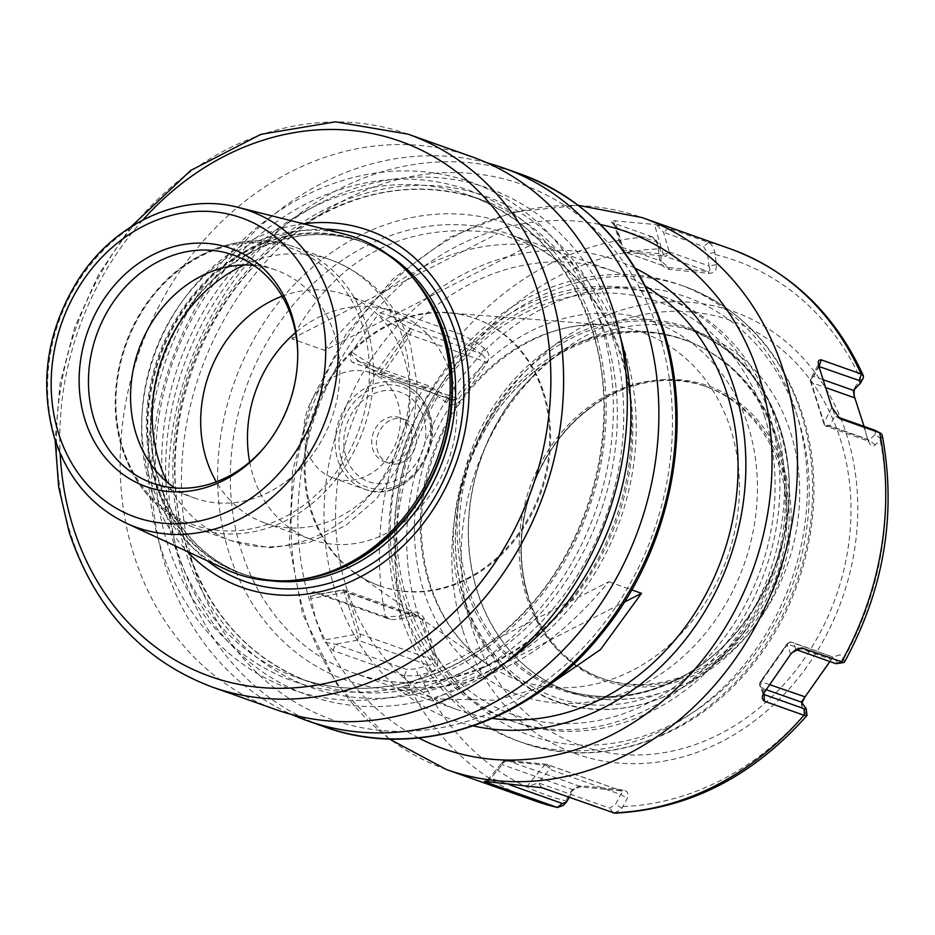 <?xml version="1.0" encoding="UTF-8"?>
<svg xmlns="http://www.w3.org/2000/svg" width="935" height="935" viewBox="0 0 935 935"><rect width="100%" height="100%" fill="white"/><g stroke="black" fill="none" stroke-linecap="round" stroke-linejoin="round"><path stroke-width="0.7" stroke-dasharray="4.67 3.51" d="M542.954 392.7A141.98 120.136 109.5 0 1 510.931 543.258A141.98 120.136 109.5 0 1 379.505 585.813A141.98 120.136 109.5 0 1 310.899 511.27A141.98 120.136 109.5 0 1 342.911 360.711A141.98 120.136 109.5 0 1 474.337 318.157A141.98 120.136 109.5 0 1 542.954 392.7M487.24 162.935A293.263 248.161 -70.5 0 0 225.627 263.284A293.263 248.161 -70.5 0 0 165.647 566.797A293.263 248.161 109.5 0 0 291.79 714.527M504.561 663.336A269.035 227.661 109.5 0 1 178.421 554.186A269.035 227.661 -70.5 0 1 322.236 202.112A269.035 227.661 -70.5 0 1 618.14 329.494A269.035 227.661 109.5 0 1 620.302 336.67M600.609 323.276A269.035 227.661 -70.5 0 0 304.705 195.906A269.035 227.661 -70.5 0 0 160.89 547.968A269.035 227.661 109.5 0 0 456.794 675.351A269.035 227.661 109.5 0 0 600.609 323.276M471.661 156.706A293.263 248.161 -70.5 0 0 200.195 244.608A293.263 248.161 -70.5 0 0 134.056 555.6A293.263 248.161 109.5 0 0 275.778 709.56M303.419 223.804A189.408 160.271 -70.5 0 0 150.558 488A189.408 160.271 109.5 0 0 187.304 551.51M344.045 234.03A178.328 150.909 -70.5 0 0 186.077 296.337A178.328 150.909 -70.5 0 0 150.255 480.064A178.328 150.909 109.5 0 0 225.3 569.146M264.745 446.918A121.036 102.418 -70.5 0 0 265.47 446.053A121.036 102.418 -70.5 0 0 297.762 354.949A121.036 102.418 -70.5 0 0 297.739 353.816M233.528 255.056L275.638 269.981A121.036 102.418 -70.5 0 1 334.122 333.526A121.036 102.418 109.5 0 1 306.832 461.867A121.036 102.418 109.5 0 1 194.796 498.145A121.036 102.418 109.5 0 1 174.716 487.941M275.638 269.981A121.036 102.418 -70.5 0 0 253.607 265.271M282.113 296.196A121.036 102.418 -70.5 0 1 345.763 294.829A121.036 102.418 -70.5 0 1 404.247 358.374A121.036 102.418 109.5 0 1 376.957 486.714A121.036 102.418 109.5 0 1 264.921 522.992A121.036 102.418 109.5 0 1 216.336 481.852M264.921 522.992L311.682 539.553A121.036 102.418 109.5 0 0 423.719 503.287A121.036 102.418 109.5 0 0 451.009 374.935A121.036 102.418 -70.5 0 0 392.525 311.402A121.036 102.418 -70.5 0 0 295.542 332.591M249.68 462.03A121.036 102.418 -70.5 0 0 253.198 476.02A121.036 102.418 109.5 0 0 311.682 539.553M370.763 372.82A55.866 47.264 -70.5 0 1 397.749 402.155A55.866 47.264 109.5 0 1 385.162 461.387A55.866 47.264 109.5 0 1 333.444 478.136A55.866 47.264 109.5 0 1 306.458 448.8A55.866 47.264 -70.5 0 1 319.045 389.568A55.866 47.264 -70.5 0 1 370.763 372.82L402.085 383.923A55.866 47.264 109.5 0 1 429.083 413.258A55.866 47.264 109.5 0 1 416.484 472.491A55.866 47.264 109.5 0 1 364.779 489.227A55.866 47.264 109.5 0 1 337.78 459.903A55.866 47.264 109.5 0 1 350.38 400.671A55.866 47.264 109.5 0 1 402.085 383.923C415.397 388.972 424.513 398.859 429.469 413.574C444.534 453.896 401.395 504.69 364.779 489.227L333.444 478.136M423.625 417.255A47.463 40.158 109.5 0 1 398.252 479.363A47.463 40.158 109.5 0 1 346.055 456.899A47.463 40.158 -70.5 0 1 371.417 394.78A47.463 40.158 -70.5 0 1 423.625 417.255M399.631 417.618A23.27 19.693 -70.5 0 1 410.874 429.843A23.27 19.693 109.5 0 1 405.626 454.527A23.27 19.693 109.5 0 1 384.075 461.504A23.27 19.693 109.5 0 1 372.831 449.279A23.27 19.693 -70.5 0 1 378.079 424.595A23.27 19.693 -70.5 0 1 399.631 417.618L404.306 419.277A23.27 19.693 -70.5 0 0 382.754 426.255A23.27 19.693 -70.5 0 0 377.506 450.939A23.27 19.693 109.5 0 0 388.75 463.152A23.27 19.693 109.5 0 0 410.301 456.186A23.27 19.693 109.5 0 0 415.549 431.502A23.27 19.693 -70.5 0 0 404.306 419.277M492.488 718.396A232.757 196.958 109.5 0 1 459.085 710.308A232.757 196.958 109.5 0 1 346.616 588.115A232.757 196.958 109.5 0 1 399.093 341.298A232.757 196.958 109.5 0 1 614.552 271.536A232.757 196.958 109.5 0 1 645.594 286.285M324.574 350.403C388.352 273.71 457.157 238.554 530.975 244.923L498.25 233.329C406.047 220.45 337.243 255.606 291.837 338.797L324.574 350.403L530.975 244.923M291.837 338.797L498.25 233.329M549.266 684.782L496.286 700.233L435.102 698.819L624.323 602.128M402.366 687.213L608.767 581.745C544.988 658.439 476.184 693.595 402.366 687.213L435.102 698.819M608.767 581.745L631.709 589.868M385.489 616.925L314.476 591.761C311.6 591.75 310.268 593.409 310.455 596.729L315.773 619.66L323.58 640.171L333.141 650.596L404.539 675.876L417.933 675.619L430.451 672.242C436.002 670.161 438.375 666.258 437.545 660.531L424.303 618.818C421.51 613.348 417.22 611.21 411.47 612.413L399.046 616.06L385.489 616.925A292.807 247.763 109.5 0 1 423.777 387.744L435.979 394.979L446.521 402.588C451.687 405.591 456.455 404.832 460.815 400.297L487.334 362.523C490.033 356.831 489.11 352.133 484.552 348.393L473.835 341.03L461.177 334.45A292.807 247.763 109.5 0 1 652.198 236.835L655.903 239.886L658.1 246.875L659.444 259.03C660.554 264.652 663.897 268.123 669.472 269.444L709.221 273.371C714.317 273.032 716.724 270.133 716.444 264.663L714.854 252.485C713.382 247.156 711.301 243.836 708.625 242.527L668.583 228.315L654.43 224.435L663.102 254.133A4.652 2.431 95.6 0 0 664.528 256.061L625.012 252.158L668.56 267.585L624.218 251.982A4.652 3.939 -70.5 0 0 625.012 252.158A4.652 2.431 95.6 0 1 623.575 250.229A4.652 2.431 163.7 0 1 621.308 248.897A4.652 2.431 163.7 0 1 621.822 247.202A4.652 3.939 -70.5 0 0 624.218 251.982A4.652 4.652 0 0 1 621.308 248.897L613.43 220.718L611.42 222.074L616.095 227.614L613.711 222.904M613.43 220.718L654.43 224.435M652.198 236.835L612.519 222.775M461.177 334.45L390.164 309.286L379.984 312.898L377.997 314.476L407.625 333.468A4.652 0.771 35.1 0 0 410.173 334.824L383.806 372.399L458.688 398.929L451.325 399.724L429.983 386.307L358.584 361.003L350.976 354.225C349.655 357.708 350.251 360.501 352.764 362.581L358.584 361.003L378.126 373.533A4.652 3.939 -70.5 0 0 379.213 374.164A4.652 3.939 -70.5 0 0 383.806 372.399A4.652 0.771 35.1 0 1 381.258 371.043A4.652 1.122 122.7 0 1 378.254 373.696A4.652 1.122 122.7 0 1 378.126 373.533L449.127 398.696L446.521 402.588M350.976 354.225L351.63 352.051L377.997 314.476M423.777 387.744L352.764 362.581M863.274 378.044L856.273 385.115L854.239 389.615M314.476 591.761L319.583 594.415L390.982 619.706L400.437 619.087L412.908 615.522L418.202 616.142L421.895 619.099L435.055 660.577C435.511 662.822 433.384 664.388 428.697 665.299L416.227 668.852L406.772 669.483L335.373 644.192L324.936 642.357M310.455 596.729L315.703 594.777L341.894 590.359A4.652 3.939 109.5 0 1 344.77 590.125A4.652 3.939 109.5 0 1 347.014 592.568L360.174 634.047L435.055 660.577L437.545 660.531M333.141 650.596L335.373 644.192L357.684 640.136A4.652 3.939 -70.5 0 0 360.174 634.047A4.652 1.648 -17.6 0 0 357.404 634.024A4.652 1.473 79.7 0 1 357.684 640.136L428.697 665.299L430.451 672.242M614.727 813.169L622.02 808.144L627.28 798.326C629.185 793.78 627.724 790.975 622.909 789.911L583.171 785.984C577.269 786.043 572.968 788.287 570.268 792.693L563.244 805.456M801.961 702.886L802.172 708.964L807.104 715.181M844.434 662.167L843.604 659.081L840.203 654.769L833.307 656.767L829.918 661.548M853.889 394.102L868.077 440.537C870.076 445.726 872.472 447.199 875.253 444.943L881.074 438.959L882.243 435.172M486.609 781.578L490.922 778.189L509.213 784.664M486.539 781.578L490.922 778.189L502.188 764.62A4.652 3.939 109.5 0 1 506.899 760.447L546.426 764.351L621.95 791.01L547.209 764.526A4.652 3.939 -70.5 0 0 546.426 764.351A4.652 2.431 -84.4 0 0 546.122 764.281L506.595 760.377A4.652 2.431 -84.4 0 1 506.899 760.447L581.78 786.978L621.308 790.881C623.248 791.057 623.026 792.261 620.618 794.458L615.522 804.369L609.749 808.167L538.35 782.875L530.016 785.867M541.926 787.714L538.35 782.875L549.616 769.306A4.652 3.939 -70.5 0 0 547.209 764.526A4.652 4.652 0 0 0 546.122 764.281A4.652 2.431 -84.4 0 0 544.544 765.099A4.652 3.144 39.7 0 1 549.616 769.306L620.618 794.458L627.28 798.326M622.02 808.144L615.522 804.369M417.933 675.619L416.227 668.852M424.303 618.818L421.895 619.099L347.014 592.568A4.652 1.648 -17.6 0 0 344.255 592.556L357.404 634.024L323.58 640.171M783.764 467.921A156.274 132.232 109.5 0 1 700.233 672.417A156.274 132.232 109.5 0 1 528.357 598.435A156.274 132.232 109.5 0 1 611.887 393.939A156.274 132.232 109.5 0 1 783.764 467.921M781.777 468.201A154.871 131.052 109.5 0 1 746.843 632.434A154.871 131.052 109.5 0 1 603.484 678.857A154.871 131.052 109.5 0 1 528.649 597.547A154.871 131.052 109.5 0 1 527.141 592.51A154.871 131.052 109.5 0 1 593.269 405.907A154.871 131.052 109.5 0 1 706.93 386.891A154.871 131.052 109.5 0 1 781.777 468.201M704.791 386.132A154.871 131.052 109.5 0 0 561.421 432.554A154.871 131.052 109.5 0 0 526.499 596.787A154.871 131.052 -70.5 0 0 601.334 678.097A154.871 131.052 -70.5 0 0 745.663 630.529A154.871 131.052 -70.5 0 0 786.966 513.958A154.871 131.052 -70.5 0 0 779.626 467.442A154.871 131.052 109.5 0 0 704.791 386.132L706.93 386.891M552.445 359.005A188.414 159.429 109.5 0 0 464.309 598.47A188.414 159.429 -70.5 0 0 658.591 693.606C671.529 689.469 681.498 685.741 688.499 682.445L689.446 682.059A191.862 162.351 109.5 0 0 776.237 440.081A191.862 162.351 109.5 0 0 581.547 341.941L580.6 342.327C572.886 345.389 563.501 350.941 552.445 359.005A190.857 161.498 109.5 0 0 535.288 373.649L518.072 391.952L535.288 373.649M658.591 693.606A190.857 161.498 109.5 0 1 638.219 698.141L615.697 699.742A190.857 161.498 109.5 0 1 569.52 691.83A190.857 161.498 109.5 0 1 518.072 391.952M581.547 341.941A190.857 161.498 109.5 0 1 698.398 332.533A190.857 161.498 109.5 0 1 799.624 498.145A190.857 161.498 109.5 0 1 689.446 682.059M568.901 337.196A192.107 162.561 109.5 0 1 780.199 428.148A192.107 162.561 109.5 0 1 677.501 679.546A192.107 162.561 109.5 0 1 466.214 588.582A192.107 162.561 109.5 0 1 568.901 337.196M517.23 740.789A242.06 204.835 -70.5 0 1 400.262 613.711A242.06 204.835 109.5 0 1 454.842 357.018A242.06 204.835 109.5 0 1 678.915 284.474A242.06 204.835 109.5 0 1 795.884 411.552A242.06 204.835 -70.5 0 1 741.303 668.245A242.06 204.835 -70.5 0 1 517.23 740.789L522.466 742.647A242.06 204.835 -70.5 0 0 746.539 670.103A242.06 204.835 -70.5 0 0 801.12 413.41A242.06 204.835 109.5 0 0 684.151 286.32C741.63 308.153 781.052 350.87 802.394 414.474C829.029 495.562 808.354 597.453 751.53 666.047C693.595 739.024 599.125 771.036 522.466 742.647A242.06 204.835 -70.5 0 1 405.498 615.569A242.06 204.835 109.5 0 1 460.078 358.876A242.06 204.835 109.5 0 1 684.151 286.32L678.915 284.474M405.533 603.729A225.312 190.658 -70.5 0 0 514.414 722.019A225.312 190.658 -70.5 0 0 722.977 654.488A225.312 190.658 -70.5 0 0 773.783 415.561A225.312 190.658 109.5 0 0 664.914 297.283A225.312 190.658 109.5 0 0 456.338 364.802A225.312 190.658 109.5 0 0 405.533 603.729M400.986 602.117A225.312 190.658 109.5 0 1 451.792 363.189A225.312 190.658 109.5 0 1 660.355 295.67A225.312 190.658 109.5 0 1 769.224 413.948A225.312 190.658 109.5 0 1 718.419 652.875A225.312 190.658 109.5 0 1 509.856 720.406A225.312 190.658 109.5 0 1 400.986 602.117M379.505 585.813L380.451 586.151A141.98 120.136 109.5 0 0 511.877 543.597A141.98 120.136 109.5 0 0 543.889 393.039A141.98 120.136 -70.5 0 0 475.284 318.496A141.98 120.136 -70.5 0 0 448.812 312.921A141.98 120.136 -70.5 0 0 311.846 511.609A141.98 120.136 109.5 0 0 356.375 573.821L486.96 664.072A184.511 156.133 -70.5 0 0 675.304 639.482A184.511 156.133 -70.5 0 0 730.667 429.13A184.511 156.133 -70.5 0 0 607.107 325.018A184.511 156.133 -70.5 0 0 429.095 583.23A184.511 156.133 -70.5 0 0 486.96 664.072C460.312 645.395 441.367 618.853 430.123 584.433C417.302 542.405 418.576 498.974 433.969 454.176C461.048 374.245 537.847 318.075 607.107 325.018L448.812 312.921M380.451 586.151A141.98 120.136 109.5 0 1 356.375 573.821M698.398 332.533L688.113 328.886C743.886 351.011 777.008 395.797 787.457 463.246C799.448 547.571 750.688 643.374 677.84 678.845C638.243 698.468 599.171 701.753 560.626 688.686A190.857 161.498 -70.5 0 0 678.319 678.845A190.857 161.498 -70.5 0 0 789.327 495.001A190.857 161.498 -70.5 0 0 688.113 328.886A190.857 161.498 -70.5 0 0 570.432 338.727A190.857 161.498 -70.5 0 0 459.424 522.572A190.857 161.498 -70.5 0 0 560.626 688.686L569.52 691.83C555.729 686.933 542.954 679.944 531.209 670.862A190.892 161.533 109.5 0 0 615.931 699.859L638.219 698.141M531.209 670.862A190.892 161.533 109.5 0 1 518.282 392.01M854.847 398.824L854.812 397.889M868.077 440.537L864.092 426.43M875.253 444.943L869.211 440.198L868.767 441.297L867.96 439.368L824.413 423.941L811.253 382.462L826.143 387.733M881.074 438.959L875.183 434.343L869.211 440.198L829.532 426.138A4.652 3.939 109.5 0 1 826.669 426.383A4.652 3.939 109.5 0 1 824.413 423.941A4.652 1.648 162.4 0 1 823.782 423.403A4.652 4.652 0 0 0 826.669 426.383L868.767 441.297M875.417 430.474L875.183 434.343M839.969 418.728L834.861 416.075L837.842 417.127M832.991 409.857L834.861 416.075L829.532 426.138A4.652 4.091 -152.1 0 1 823.875 422.784A4.652 1.648 162.4 0 0 823.782 423.403L810.622 381.924A4.652 1.648 162.4 0 0 811.253 382.462A4.652 3.939 -70.5 0 1 813.742 376.373L823.595 379.855M818.791 366.029L810.715 381.305A4.652 1.648 162.4 0 0 810.622 381.924A4.652 4.652 0 0 1 810.949 378.336A4.652 4.091 -152.1 0 1 813.742 376.373L818.966 366.497M856.273 385.115L853.421 390.421M862.187 379.4L859.394 384.565M716.444 264.663L708.917 265.949C710.331 269.724 710.051 271.571 708.087 271.489L668.56 267.585L661.489 261.262L660.098 249.049L658.404 243.755L656.16 241.814L616.095 227.614L621.822 247.202L661.489 261.262L659.444 259.03M714.854 252.485L707.526 253.736L708.917 265.949L669.25 251.889A4.652 3.939 109.5 0 1 664.528 256.061L708.087 271.489L709.221 273.371M668.583 228.315L663.523 232.301L703.587 246.501L707.526 253.736M656.908 225.019L663.523 232.301L669.25 251.889A4.652 2.431 163.7 0 1 663.102 254.133L623.575 250.229L614.903 220.531M658.1 246.875L660.098 249.049M669.472 269.444L668.56 267.585M484.552 348.393L480.765 353.605C484.821 356.574 486.247 359.157 485.055 361.354L458.688 398.929L460.815 400.297M473.835 341.03L470.153 346.114L480.765 353.605L409.764 328.454A4.652 3.939 109.5 0 1 410.173 334.824L487.334 362.523M390.164 309.286L390.222 315.925L461.621 341.217L470.153 346.114M379.984 312.898L390.222 315.925L409.764 328.454A4.652 1.122 122.7 0 1 407.625 333.468L381.258 371.043L351.63 352.051M435.979 394.979L438.515 391.192M411.47 612.413L412.908 615.522L341.894 590.359A4.652 1.473 79.7 0 1 342.385 589.927A4.652 1.473 79.7 0 1 344.255 592.556L310.42 598.692M399.046 616.06L400.437 619.087M570.268 792.693L574.686 788.789L583.171 785.984M569.275 797.403L573.19 789.771L502.188 764.62A4.652 3.144 39.7 0 1 502.551 762.037A4.652 3.144 39.7 0 1 505.017 761.195A4.652 2.431 -84.4 0 1 506.595 760.377A4.652 4.652 0 0 0 502.551 762.037L486.983 780.795M565.266 802.534L568.094 799.682M622.909 789.911L621.308 790.881M802.172 708.964L801.342 702.115M806.286 713.989L805.467 707.316M796.223 649.381L792.471 652.361M795.93 649.498L793.301 642.964A4.652 3.939 -70.5 0 0 792.226 642.333A4.652 3.939 -70.5 0 0 787.632 644.11L831.18 659.537L832.98 657.024L837.106 662.225L837.491 663.955M844.141 660.028L837.106 662.225M840.203 654.769L832.98 657.024L792.226 642.333A4.652 4.652 0 0 0 786.861 644.051A4.652 0.771 -144.9 0 1 787.632 644.11L761.265 681.673A4.652 3.939 109.5 0 0 761.663 688.055A4.652 4.453 -21.4 0 1 760.494 681.86A4.652 0.771 -144.9 0 1 760.494 681.627A4.652 0.771 -144.9 0 1 761.265 681.673L769.598 684.63M831.566 659.058L829.859 661.524M790.741 654.161L786.861 644.285A4.652 0.771 -144.9 0 1 786.861 644.051L760.494 681.627A4.652 4.652 0 0 0 759.968 685.998L763.299 694.483M658.976 333.409A283.959 240.283 -70.5 0 0 346.663 198.968A283.959 240.283 -70.5 0 0 194.877 570.56A283.959 240.283 -70.5 0 0 507.191 705.002A283.959 240.283 -70.5 0 0 658.976 333.409M624.732 350.906A242.06 204.835 109.5 0 1 495.34 667.672A242.06 204.835 109.5 0 1 229.11 553.064A242.06 204.835 109.5 0 1 358.502 236.298A242.06 204.835 109.5 0 1 624.732 350.906M520.187 173.898A293.263 248.161 -70.5 0 0 248.722 261.8A293.263 248.161 -70.5 0 0 182.594 572.793A293.263 248.161 -70.5 0 0 324.305 726.764M185.247 550.692A260.678 220.59 109.5 0 1 324.597 209.557A260.678 220.59 109.5 0 1 611.315 332.989A260.678 220.59 109.5 0 1 471.965 674.123A260.678 220.59 109.5 0 1 185.247 550.692M186.719 547.922A256.026 216.651 109.5 0 1 244.456 276.421A256.026 216.651 109.5 0 1 481.455 199.681A256.026 216.651 109.5 0 1 605.167 334.099A256.026 216.651 109.5 0 1 547.431 605.599A256.026 216.651 109.5 0 1 310.432 682.34A256.026 216.651 109.5 0 1 186.719 547.922M173.863 543.364A256.026 216.651 109.5 0 1 231.588 271.863A256.026 216.651 109.5 0 1 468.587 195.135A256.026 216.651 109.5 0 1 592.311 329.541A256.026 216.651 109.5 0 1 534.575 601.041A256.026 216.651 109.5 0 1 297.575 677.781A256.026 216.651 109.5 0 1 173.863 543.364M167.716 544.486A260.678 220.59 109.5 0 1 307.066 203.351A260.678 220.59 109.5 0 1 593.772 326.771A260.678 220.59 109.5 0 1 454.433 667.906A260.678 220.59 109.5 0 1 167.716 544.486M407.964 134.137A293.263 248.161 -70.5 0 0 136.487 222.039A293.263 248.161 -70.5 0 0 70.359 533.032A293.263 248.161 -70.5 0 0 212.07 686.991M142.868 219.982A283.959 240.283 -70.5 0 0 60.167 453.393M324.772 229.18A182.839 154.707 -70.5 0 0 156.39 485.417A182.839 154.707 109.5 0 0 207.278 560.778M271.466 580.822A176.47 149.331 109.5 0 1 244.093 574.429A176.47 149.331 109.5 0 1 158.81 481.782A176.47 149.331 -70.5 0 1 198.606 294.642A176.47 149.331 -70.5 0 1 361.962 241.756C317.234 227.111 273.359 235.071 230.337 265.657C166.383 311.308 134.582 408.747 159.569 482.425C175.079 528.368 203.246 559.036 244.093 574.429L240.914 573.295A176.47 149.331 109.5 0 1 155.631 480.648A176.47 149.331 -70.5 0 1 195.427 293.52A176.47 149.331 -70.5 0 1 358.783 240.622L361.962 241.756A176.47 149.331 -70.5 0 1 387.265 254.028M407.041 271.243A176.47 149.331 -70.5 0 0 358.783 240.622C379.446 248.009 397.34 260.222 412.475 277.263A176.657 149.495 -70.5 0 0 221.385 267.176A176.657 149.495 -70.5 0 0 154.754 480.473A176.657 149.495 109.5 0 0 305.687 578.636C283.2 582.353 261.613 580.565 240.914 573.295A176.47 149.331 109.5 0 0 297.681 579.899M238.156 207.383A168.043 142.202 -70.5 0 0 89.304 266.101A168.043 142.202 -70.5 0 0 55.551 439.228A168.043 142.202 -70.5 0 0 126.272 523.179M362.464 325.462A146.631 124.074 -70.5 0 0 201.189 256.038A146.631 124.074 -70.5 0 0 122.812 447.923A146.631 124.074 109.5 0 0 284.088 517.347A146.631 124.074 109.5 0 0 362.464 325.462M244.28 264.979A148.957 126.05 -70.5 0 1 330.791 259.895C370.143 275.112 396.674 303.326 410.371 344.536L417.291 384.682L413.539 425.822L399.537 464.905L376.326 499.056L345.483 525.657L309.099 542.452L269.923 547.746L231.296 540.71A148.957 126.05 109.5 0 0 369.185 496.064A148.957 126.05 109.5 0 0 402.775 338.096A148.957 126.05 -70.5 0 0 330.791 259.895L294.42 247.004A148.957 126.05 -70.5 0 1 366.391 325.205A148.957 126.05 109.5 0 1 332.802 483.173A148.957 126.05 109.5 0 1 194.912 527.819A148.957 126.05 109.5 0 1 122.929 449.618A148.957 126.05 -70.5 0 1 156.519 291.65A148.957 126.05 -70.5 0 1 294.42 247.004C247.494 229.624 189.618 249.107 153.913 293.812C118.722 336.051 105.854 399.046 122.298 449.08C135.435 488.187 159.64 514.437 194.912 527.819L231.296 540.71A148.957 126.05 109.5 0 1 167.295 482.285M428.207 414.918A53.073 44.903 109.5 0 1 399.841 484.365A53.073 44.903 109.5 0 1 341.474 459.237A53.073 44.903 109.5 0 1 369.839 389.79A53.073 44.903 109.5 0 1 428.207 414.918M614.552 271.536L509.33 234.253A232.757 196.958 -70.5 0 1 621.81 356.457A232.757 196.958 109.5 0 1 569.322 603.274A232.757 196.958 109.5 0 1 353.862 673.036A232.757 196.958 109.5 0 1 241.394 550.832A232.757 196.958 -70.5 0 1 293.882 304.015A232.757 196.958 -70.5 0 1 509.33 234.253C563.034 254.472 600.106 294.852 620.536 355.382C649.521 442.185 620.337 555.039 551.849 620.337C496.801 675.432 417.84 696.645 353.862 673.036L459.085 710.308M473.274 725.911A243.93 206.413 -70.5 0 1 335.607 592.124A243.93 206.413 109.5 0 1 398.462 324.574A243.93 206.413 109.5 0 1 635.403 268.357M418.623 737.972A274.177 232.009 -70.5 0 1 310.887 604.758A274.177 232.009 109.5 0 1 362.944 326.163A274.177 232.009 109.5 0 1 600.527 224.587M446.509 769.563A292.807 247.763 109.5 0 1 305.02 615.849A292.807 247.763 109.5 0 1 371.043 305.348A292.807 247.763 109.5 0 1 642.088 217.586M708.262 242.375A292.807 247.763 109.5 0 1 730.364 248.862M404.154 675.76A292.807 247.763 -70.5 0 0 534.785 800.839M831.951 407.508L823.875 422.784L810.715 381.305A4.652 4.091 -152.1 0 1 810.949 378.336L818.429 364.194M401.138 615.37A283.492 239.886 109.5 0 1 437.732 396.358M475.751 342.187A283.492 239.886 109.5 0 1 658.298 248.909M715.275 254.542A283.492 239.886 109.5 0 1 861.228 380.276M385.886 617.065L390.982 619.706M404.539 675.876L406.772 669.483M420.119 675.175A283.492 239.886 -70.5 0 0 566.061 800.909M623.049 806.531A283.492 239.886 -70.5 0 0 805.596 713.253M843.604 659.081A283.492 239.886 -70.5 0 0 880.197 440.081M487.941 781.765L505.017 761.195L544.544 765.099L527.469 785.68M613.313 812.994L609.749 808.167M462.977 630.763A234.743 198.641 -70.5 0 0 721.154 741.899A234.743 198.641 -70.5 0 0 846.642 434.705A234.743 198.641 109.5 0 0 588.454 323.568A234.743 198.641 109.5 0 0 462.977 630.763M431.21 639.785L428.779 639.949M471.836 627.315A225.44 190.763 109.5 0 1 592.334 332.311A225.44 190.763 109.5 0 1 840.284 439.041A225.44 190.763 -70.5 0 1 719.775 734.045A225.44 190.763 -70.5 0 1 471.836 627.315M745.663 630.529L735.658 642.567A191.64 162.164 -70.5 0 1 464.473 600.808A191.64 162.164 109.5 0 1 566.914 350.029A191.64 162.164 109.5 0 1 777.686 440.759A191.64 162.164 -70.5 0 1 786.767 498.308C786.499 478.229 783.472 459.003 777.663 440.654C750.618 346.792 646.506 303.104 562.753 350.531C479.456 392.151 431.888 510.837 462.626 600.258C479.702 651.005 511.129 684.887 556.921 701.881C573.284 707.526 590.265 710.062 607.879 709.501C657.071 706.848 699.66 684.537 735.658 642.567A191.64 162.164 -70.5 0 0 786.767 498.308L786.966 513.958M417.781 613.337A232.757 196.958 -70.5 0 0 673.773 723.538A232.757 196.958 -70.5 0 0 798.198 418.95A232.757 196.958 109.5 0 0 542.195 308.749A232.757 196.958 109.5 0 0 417.781 613.337M764.713 416.963A218.79 185.13 -70.5 0 0 524.079 313.377A218.79 185.13 -70.5 0 0 407.122 599.686A218.79 185.13 -70.5 0 0 647.756 703.272A218.79 185.13 -70.5 0 0 764.713 416.963M423.835 591.142A198.337 167.832 -70.5 0 0 641.983 685.051A198.337 167.832 -70.5 0 0 748 425.495A198.337 167.832 -70.5 0 0 529.853 331.598A198.337 167.832 -70.5 0 0 423.835 591.142M861.766 419.78L861.684 418.74M708.625 242.527L703.587 246.501M652.583 236.987L656.16 241.814M461.563 334.601L461.621 341.217M424.174 387.873L429.983 386.307M764.374 691.725L760.494 681.86L786.861 644.285A4.652 4.453 -21.4 0 1 793.301 642.964L832.98 657.024M763.638 693.08L761.663 688.055L765.964 689.586M481.455 199.681C416.075 178.34 352.098 189.98 289.546 234.615C197.016 300.953 151.19 441.706 187.351 548.459C209.849 615.23 250.872 659.853 310.432 682.34L297.575 677.781C368.39 703.739 454.994 680.96 516.342 619.812C591.539 548.05 623.505 424.467 591.68 329.003C569.181 262.232 528.146 217.61 468.587 195.135L481.455 199.681M297.762 354.949L297.727 352.659M265.47 446.053L264.009 447.818M152.685 483.22L194.796 498.145M345.763 294.829L392.525 311.402M384.075 461.504L388.75 463.152M130.736 227.018L98.619 274.458L74.753 327.203L60.085 383.21L55.165 440.292M389.276 738.954L336.892 684.397L302.484 613.699L289.347 543.866L292.585 470.901L311.951 399.42L346.184 333.97L393.156 278.7L449.934 237.163L513.011 212.116L578.344 205.338M818.417 364.253L818.335 363.411M418.202 616.142L344.77 590.125A4.652 4.652 0 0 0 342.385 589.927L315.703 594.777M489.227 779.054L484.505 781.391M601.334 678.097L603.484 678.857M527.141 592.51C507.658 527.562 537.216 444.113 593.269 405.907M660.355 295.67L664.914 297.283M509.856 720.406L514.414 722.019M474.337 318.157L475.284 318.496M854.672 388.095L854.485 388.691M615.803 227.217L611.42 222.074M658.404 243.755L655.903 239.886M451.325 399.724L379.213 374.164A4.652 4.652 0 0 1 378.254 373.696L356.983 360.068M574.686 788.789L572.594 790.379M801.494 703.412L801.564 704.85"/><path stroke-width="1.4" d="M291.79 714.527A293.263 248.161 109.5 0 0 307.358 720.756A293.263 248.161 109.5 0 0 578.835 632.855A293.263 248.161 109.5 0 0 644.963 321.862A293.263 248.161 -70.5 0 0 503.252 167.903A293.263 248.161 -70.5 0 0 487.24 162.935M620.302 336.67A269.035 227.661 109.5 0 1 504.561 663.336M55.165 440.292L58.695 487.158L69.096 531.957C94.938 608.942 142.599 660.624 212.07 686.991L275.778 709.56A293.263 248.161 109.5 0 0 547.244 621.67A293.263 248.161 109.5 0 0 613.383 310.677A293.263 248.161 -70.5 0 0 471.661 156.706L407.964 134.137L335.455 121.83L260.877 134.336L190.67 170.462L130.736 227.018M187.304 551.51A189.408 160.271 109.5 0 0 390.877 556.746A189.408 160.271 109.5 0 0 460.125 329.821A189.408 160.271 -70.5 0 0 303.419 223.804M410.407 274.925L412.475 277.263A176.657 149.495 -70.5 0 1 443.494 332.93A176.657 149.495 109.5 0 1 305.687 578.636L302.613 579.151A178.328 150.909 109.5 0 0 441.717 331.13A178.328 150.909 -70.5 0 0 410.407 274.925A178.328 150.909 -70.5 0 0 344.045 234.03L238.156 207.383C182.255 192.481 116.98 221.478 80.375 276.456C47.147 328.021 38.534 381.959 54.511 438.246C67.647 478.019 91.572 506.338 126.272 523.179A168.043 142.202 -70.5 0 0 288.015 481.992A168.043 142.202 -70.5 0 0 330.207 298.884A168.043 142.202 -70.5 0 0 238.156 207.383M302.613 579.151A178.328 150.909 109.5 0 1 225.3 569.146L126.272 523.179M85.132 420.271A126.4 106.964 -70.5 0 0 264.009 447.818A126.4 106.964 -70.5 0 0 297.727 352.659A126.4 106.964 -70.5 0 0 291.732 314.698A126.4 106.964 -70.5 0 0 152.709 254.858A126.4 106.964 -70.5 0 0 85.132 420.271M297.739 353.816A121.036 102.418 -70.5 0 0 292.024 318.601A121.036 102.418 -70.5 0 0 233.528 255.056A121.036 102.418 -70.5 0 0 121.492 291.334A121.036 102.418 -70.5 0 0 94.201 419.686A121.036 102.418 -70.5 0 0 152.685 483.22A121.036 102.418 -70.5 0 0 264.745 446.918M174.716 487.941A121.036 102.418 109.5 0 1 136.311 434.6A121.036 102.418 -70.5 0 1 253.607 265.271M216.336 481.852A121.036 102.418 109.5 0 1 206.436 459.447A121.036 102.418 -70.5 0 1 282.113 296.196M295.542 332.591A121.036 102.418 -70.5 0 0 249.68 462.03M645.594 286.285A232.757 196.958 109.5 0 1 727.021 393.728A232.757 196.958 109.5 0 1 686.804 624.884A232.757 196.958 109.5 0 1 492.488 718.396M631.709 589.868L641.503 593.339L600.504 649.58L549.266 684.782M624.323 602.128L641.503 593.339M818.335 363.411L818.511 364.229C817.751 361.202 818.686 359.753 821.304 359.882L819.072 366.298L818.511 364.229L818.791 366.029L831.951 407.508L839.969 418.728L880.022 432.917L874.926 430.264L880.022 432.917M578.344 205.338L642.088 217.586L730.364 248.862A292.807 247.763 109.5 0 1 860.995 373.942L821.304 359.882M509.213 784.664L562.321 803.481L566.446 802.09L563.244 805.456L557.459 807.501L485.861 782.174C483.746 781.321 483.968 781.122 486.539 781.578L541.926 787.714L614.727 813.169C688.592 809.336 752.687 776.775 807.022 715.474L803.96 715.263L764.281 701.203C761.955 699.275 761.686 696.762 763.474 693.688L790.741 654.161L792.471 652.361L801.681 647.897L796.199 649.381L792.471 652.361M486.609 781.578L485.861 782.174C483.746 781.321 483.968 781.122 486.539 781.578M841.734 662.097L835.925 663.675L843.884 662.541L801.681 647.897M860.995 373.942L863.461 375.928L863.274 378.044L860.387 383.303L859.136 380.498L818.966 366.497M764.281 701.203L764.222 694.565L804.287 708.765L806.18 708.578L807.022 715.474M843.884 662.541L844.434 662.167C884.218 589.342 896.805 513.654 882.219 435.091L880.676 433.185M829.918 661.548L805.047 696.844L801.961 702.886M854.239 389.615L854.099 395.669L853.421 390.421L860.387 383.303M864.092 426.43L854.099 395.669M837.842 417.127L874.926 430.264M566.446 802.09L569.275 797.403M806.18 708.578L801.342 702.115L829.859 661.524M764.222 694.565L763.638 693.08M835.925 663.675L795.93 649.498M805.047 696.844L769.598 684.63M661.91 327.869A293.263 248.161 -70.5 0 0 520.187 173.898C589.669 200.277 637.331 251.947 663.172 328.945C695.453 427.19 670.383 550.785 601.474 633.942C531.267 722.369 416.963 761.078 324.305 726.764A293.263 248.161 -70.5 0 0 595.77 638.862A293.263 248.161 -70.5 0 0 661.91 327.869M212.07 686.991A293.263 248.161 -70.5 0 0 483.547 599.101A293.263 248.161 -70.5 0 0 549.675 288.109A293.263 248.161 -70.5 0 0 407.964 134.137M60.167 453.393A283.959 240.283 -70.5 0 0 73.292 527.48A283.959 240.283 -70.5 0 0 385.606 661.922A283.959 240.283 -70.5 0 0 537.391 290.329A283.959 240.283 -70.5 0 0 142.868 219.982M207.278 560.778A182.839 154.707 109.5 0 0 397.083 544.24A182.839 154.707 109.5 0 0 455.216 332.72A182.839 154.707 -70.5 0 0 324.772 229.18M387.265 254.028A176.47 149.331 -70.5 0 1 447.234 334.403A176.47 149.331 109.5 0 1 417.442 508.675A176.47 149.331 109.5 0 1 271.466 580.822M297.681 579.899A176.47 149.331 109.5 0 0 444.067 333.269A176.47 149.331 -70.5 0 0 407.041 271.243M58.706 433.782A158.751 134.336 -70.5 0 0 233.306 508.932A158.751 134.336 -70.5 0 0 318.169 301.199A158.751 134.336 -70.5 0 0 143.569 226.036A158.751 134.336 -70.5 0 0 58.706 433.782M244.28 264.979A148.957 126.05 -70.5 0 0 159.312 462.498A148.957 126.05 109.5 0 0 167.295 482.285M635.403 268.357A243.93 206.413 109.5 0 1 734.279 388.399A243.93 206.413 -70.5 0 1 686.769 637.81A243.93 206.413 -70.5 0 1 473.274 725.911M600.527 224.587A274.177 232.009 109.5 0 1 759.01 375.765A274.177 232.009 -70.5 0 1 686.863 678.097A274.177 232.009 -70.5 0 1 418.623 737.972M642.088 217.586A292.807 247.763 109.5 0 1 783.577 371.312A292.807 247.763 109.5 0 1 717.554 681.814A292.807 247.763 109.5 0 1 446.509 769.563L534.785 800.839A292.807 247.763 -70.5 0 0 556.874 807.337M612.951 812.877A292.807 247.763 -70.5 0 0 803.96 715.263M841.36 661.968A292.807 247.763 -70.5 0 0 879.66 432.788M861.369 374.105L859.136 380.498M557.272 807.454L562.321 803.481M826.143 387.733L854.812 397.889M823.595 379.855L853.421 390.421M804.345 715.38L804.287 708.765M801.342 702.115L765.964 689.586M503.252 167.903L520.187 173.898M307.358 720.756L324.305 726.764M389.276 738.954L446.509 769.563M863.461 375.928C834.885 313.599 790.519 271.243 730.364 248.862M557.459 807.501L534.785 800.839"/></g></svg>
